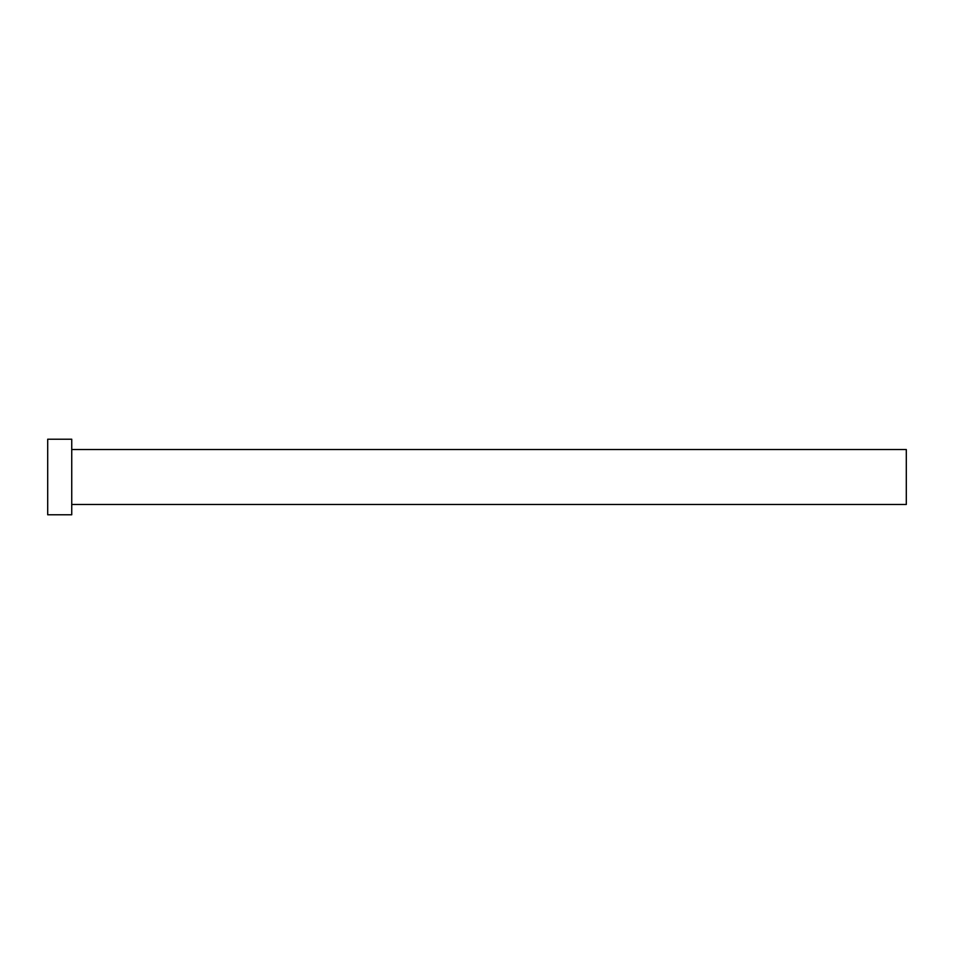 <?xml version="1.0" encoding="UTF-8"?>
<svg xmlns="http://www.w3.org/2000/svg" width="954" height="954" viewBox="0 0 954 954"><rect width="100%" height="100%" fill="white"/><g stroke="black" fill="none" stroke-linecap="round" stroke-linejoin="round"><path stroke-width="1.43" d="M71.741 449.525L906.3 449.525L906.3 504.475L71.741 504.475M71.741 477L71.741 514.778L47.7 514.778L47.7 439.222L71.741 439.222L71.741 477"/></g></svg>
